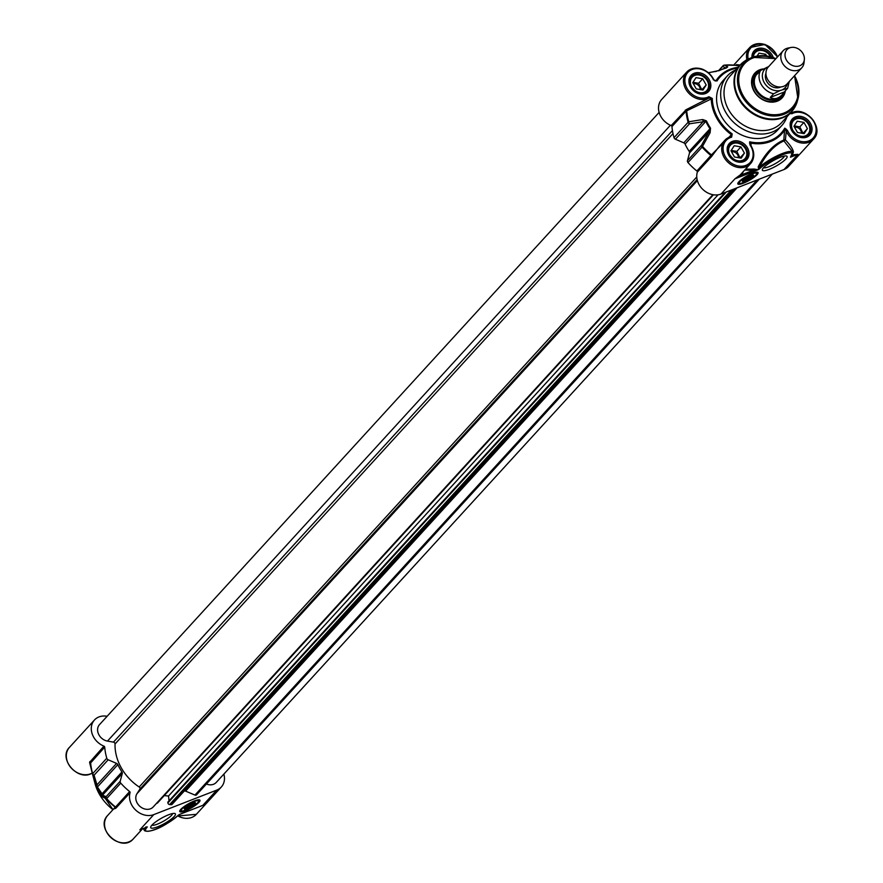 <?xml version="1.0" encoding="UTF-8"?>
<svg xmlns="http://www.w3.org/2000/svg" width="883" height="883" viewBox="0 0 883 883"><rect width="100%" height="100%" fill="white"/><g stroke="black" fill="none" stroke-linecap="round" stroke-linejoin="round"><path stroke-width="1.32" d="M768.629 66.633L760.539 70.474L757.184 74.15L759.7 71.38M784.247 91.998L782.195 94.691C778.243 98.786 774.259 99.702 770.252 97.439L773.607 93.775L780.252 90.496L787.603 88.322L784.247 91.998L770.252 97.439M789.292 81.468L787.603 88.322M765.936 73.366A10.519 8.598 42.4 0 0 766.764 81.556A10.519 8.598 42.4 0 0 780.804 86.964M757.78 73.079A16.313 13.333 42.4 0 0 757.283 73.587A16.313 13.333 42.4 0 0 756.477 89.591A16.313 13.333 42.4 0 0 781.356 95.596A16.313 13.333 42.4 0 0 781.72 95.187M760.02 71.037A16.832 13.764 42.4 0 0 756.543 73.62A16.832 13.764 42.4 0 0 755.705 90.143A16.832 13.764 42.4 0 0 781.389 96.346A16.832 13.764 42.4 0 0 783.453 93.157M791.036 47.472L788.055 48.068A12.627 10.32 42.4 0 0 783.122 50.773L768.243 67.053A12.627 10.32 42.4 0 0 767.625 79.437A12.627 10.32 42.4 0 0 786.885 84.095L801.764 67.814A12.627 10.32 42.4 0 0 804.027 62.66L804.347 59.647A10.519 8.598 42.4 0 0 791.036 47.472A10.519 8.598 42.4 0 0 786.411 60.055A10.519 8.598 42.4 0 0 796.841 66.357A10.519 8.598 42.4 0 0 804.347 59.647M783.122 50.773A12.627 10.32 42.4 0 0 782.504 63.168A12.627 10.32 42.4 0 0 801.764 67.814M745.903 180.496A5.265 1.137 -29.3 0 1 743.607 180.982A5.265 1.137 -29.3 0 1 747.393 177.262A5.265 1.137 -29.3 0 1 752.548 175.96A5.265 1.137 -29.3 0 1 745.903 180.496M743.365 180.827A5.817 1.258 -29.3 0 1 742.879 180.805A5.817 1.258 -29.3 0 1 742.614 180.618M752.746 174.922A5.817 1.258 -29.3 0 1 752.769 175.253A5.817 1.258 -29.3 0 1 752.537 175.673M746.532 179.812L744.755 180L746.179 178.443L751.146 176.512L746.532 179.812L745.925 178.719M749.733 178.068L749.06 176.876M180.397 809.832A10.519 2.274 150.7 0 0 180.375 810.495C179.558 811.521 181.412 811.411 185.938 810.141C196.412 804.468 200.673 801.146 198.73 800.197L198.532 799.832A10.519 2.274 -29.3 0 1 198.532 799.832A10.519 2.274 -29.3 0 1 198.598 800.031M185.264 808.453A5.817 1.258 -29.3 0 1 184.779 808.431A5.817 1.258 -29.3 0 1 184.514 808.243M194.646 802.548A5.817 1.258 -29.3 0 1 194.668 802.879A5.817 1.258 -29.3 0 1 194.448 803.298M187.384 808.585A6.369 1.38 150.7 0 0 193.576 805.086A6.369 1.38 150.7 0 0 195.121 802.581A6.369 1.38 150.7 0 0 189.183 804.678A6.369 1.38 150.7 0 0 184.293 808.651A6.369 1.38 150.7 0 0 187.384 808.585M738.486 182.207A10.519 2.274 150.7 0 0 738.475 182.869C737.658 183.896 739.513 183.785 744.038 182.516C754.512 176.843 758.773 173.521 756.83 172.571L756.632 172.207A10.519 2.274 -29.3 0 1 756.632 172.207A10.519 2.274 -29.3 0 1 756.687 172.406M745.473 180.96A6.369 1.38 150.7 0 0 751.676 177.461A6.369 1.38 150.7 0 0 753.221 174.955A6.369 1.38 150.7 0 0 747.283 177.053A6.369 1.38 150.7 0 0 742.393 181.026A6.369 1.38 150.7 0 0 745.473 180.96M701.864 89.856L698.596 83.267L693.012 82.307M706.19 84.989L702.978 90.044L696.268 88.896L692.769 82.693L695.981 77.638L702.691 78.797L706.19 84.989L702.106 89.47M702.691 78.797L698.596 83.267M700.142 89.558A5.177 4.227 42.4 0 0 693.376 83.764M702.868 93.477A10.519 8.598 42.4 0 0 704.281 93.068A10.519 8.598 42.4 0 0 706.996 91.214A10.519 8.598 42.4 0 0 705.031 77.77A10.519 8.598 42.4 0 0 691.466 77.009A10.519 8.598 42.4 0 0 689.579 81.324M704.226 92.262A9.89 8.079 -137.6 0 1 690.374 82.285A9.89 8.079 -137.6 0 1 703.839 76.987A9.89 8.079 -137.6 0 1 704.226 92.262M757.106 56.059L758.994 53.123L765.704 54.293L766.632 55.938M765.704 54.293L764.424 55.695M770.738 56.788A10.519 8.598 42.4 0 0 754.457 52.505A10.519 8.598 42.4 0 0 752.581 56.81M753.376 57.009A9.89 8.079 -137.6 0 1 760.517 50.386A9.89 8.079 -137.6 0 1 770.495 56.722M740.075 157.958L736.83 151.379L731.223 150.408M744.413 153.112L741.179 158.156L734.468 156.986L730.981 150.772L734.215 145.739L740.925 146.909L744.413 153.112L740.318 157.593M740.925 146.909L736.83 151.379M738.354 157.66A5.177 4.227 42.4 0 0 731.599 151.865M741.091 161.578A10.519 8.598 42.4 0 0 742.482 161.17A10.519 8.598 42.4 0 0 745.219 159.315A10.519 8.598 42.4 0 0 743.254 145.861A10.519 8.598 42.4 0 0 729.678 145.11A10.519 8.598 42.4 0 0 727.802 149.426M742.426 160.364A9.89 8.079 -137.6 0 1 728.585 150.364A9.89 8.079 -137.6 0 1 742.084 145.11A9.89 8.079 -137.6 0 1 742.426 160.364M803.077 133.454L799.832 126.876L794.214 125.894M807.404 128.598L804.17 133.642L797.459 132.472L793.972 126.269L797.206 121.225L803.927 122.395L807.404 128.598L803.309 133.079M803.927 122.395L799.832 126.876M801.356 133.145A5.177 4.227 42.4 0 0 794.59 127.362M804.082 137.064A10.519 8.598 42.4 0 0 805.473 136.666A10.519 8.598 42.4 0 0 808.21 134.801A10.519 8.598 42.4 0 0 806.245 121.357A10.519 8.598 42.4 0 0 792.68 120.607A10.519 8.598 42.4 0 0 790.793 124.911M805.417 135.861A9.89 8.079 -137.6 0 1 791.576 125.85A9.89 8.079 -137.6 0 1 805.075 120.596A9.89 8.079 -137.6 0 1 805.417 135.861M194.359 800.958A11.578 2.494 150.7 0 0 179.746 810.925A11.578 2.494 150.7 0 0 191.081 808.066A11.578 2.494 150.7 0 0 199.426 799.877A11.578 2.494 150.7 0 0 194.359 800.958M180.121 814.203L178.719 814.899C157.384 832.779 144.768 832.294 144.227 830.208L143.543 828.982M113.465 809.126L115.96 808.133L130.077 792.691A17.362 14.183 -137.6 0 0 135.827 810.219A17.362 14.183 -137.6 0 0 153.785 814.612L216.788 790.097L202.869 805.318L200.11 806.389M179.128 814.667L178.465 815.064A20 4.316 -29.3 0 1 154.955 829.446A20 4.316 -29.3 0 1 147.329 826.93L139.867 829.832L153.785 814.612M168.587 814.777A14.15 3.057 150.7 0 0 150.717 826.963A14.15 3.057 150.7 0 0 164.58 823.464A14.15 3.057 150.7 0 0 174.779 813.464A14.15 3.057 150.7 0 0 168.587 814.777M172.649 813.541A12.042 2.605 -29.3 0 1 163.344 821.278A12.042 2.605 -29.3 0 1 151.898 825.186M91.832 773.287L91.832 773.287A1.049 0.585 -117.9 0 0 91.92 773.221A17.362 14.183 -137.6 0 1 71.015 767.735A17.362 14.183 -137.6 0 1 69.492 747.316C57.892 758.53 77.991 781.764 91.832 773.287L92.24 773.155M92.24 773.144L89.591 762.371A1.049 0.883 168 0 1 90.441 763.033L92.152 772.802A57.616 47.075 42.4 0 0 92.505 774.093L96.931 787.702A48.146 39.338 42.4 0 0 101.004 794.976L102.858 797.062L106.413 798.861A57.616 47.075 42.4 0 0 115.187 807.205L113.355 809.247M223.863 774.082A17.362 14.183 -137.6 0 1 221.302 787.029A17.362 14.183 -137.6 0 1 216.788 790.097M200.242 806.378L180.982 813.839M95.452 783.883A2.108 1.689 -18.1 0 0 96.964 784.855L94.073 775.23A2.108 1.722 -137.6 0 1 92.671 773.674A2.108 0.728 163.7 0 0 92.505 774.093A2.108 1.7 -15.5 0 0 94.073 775.23L108.179 759.788A2.108 1.722 -137.6 0 1 106.788 758.232A57.881 47.296 -137.6 0 1 104.713 747.128A1.049 0.861 42.4 0 0 103.951 746.135L89.591 762.371M103.951 746.135A17.362 14.183 -137.6 0 1 94.459 720.009A17.362 14.183 -137.6 0 1 107.119 716.29M115.474 808.475A1.049 1.026 98.1 0 0 115.187 807.205L115.541 807.007A57.881 47.296 -137.6 0 1 106.644 798.563A2.108 1.722 -137.6 0 1 106.103 796.676A2.108 2.053 112.3 0 0 106.413 798.861L120.75 783.122A2.108 1.722 -137.6 0 1 120.22 781.234L106.103 796.676L101.214 794.645A48.41 39.558 -137.6 0 1 97.108 787.338L96.964 784.855L116.567 763.398A2.108 1.722 42.4 0 1 117.847 764.645A48.41 39.558 42.4 0 0 121.953 771.952L101.004 794.976M141.313 829.269L140.618 829.579M142.549 828.618L144.249 828.905A1.049 1.015 50.6 0 0 143.686 828.386M144.227 830.208A21.049 4.547 150.7 0 1 144.249 828.905L145.033 827.857M139.867 829.832L147.329 826.93L145.772 826.996M130.077 792.691A1.049 0.861 42.4 0 0 129.658 791.565A57.881 47.296 -137.6 0 1 120.75 783.122M95.022 783.552L112.98 809.656A42.395 34.647 -137.6 0 1 95.022 783.552L92.152 772.802A57.616 47.075 42.4 0 1 90.463 763.133L104.713 747.128M121.953 771.952A2.108 1.722 42.4 0 1 122.273 773.563L102.66 795.009A2.108 2.053 119.9 0 0 102.858 797.062M108.179 759.788L116.567 763.398M122.273 773.563L120.22 781.234M206.423 784.027A10.519 8.598 42.4 0 0 216.258 782.415L772.294 174.094M184.028 791.3A46.512 38.013 42.4 0 0 184.293 791.157A1.689 1.38 -137.6 0 1 185.607 791.135L194.955 795.075A1.689 1.38 42.4 0 0 196.611 794.755L759.325 179.139L196.556 794.821M725.142 192.439L167.825 802.15L167.902 802.901A1.689 1.38 42.4 0 0 169.602 804.579L171.026 804.711A1.689 1.38 42.4 0 0 172.373 803.861M164.238 795.605L168.532 796.025L169.028 800.837M156.578 803.298A1.689 1.38 42.4 0 0 157.571 802.901L713.442 194.779M659.137 112.384L99.503 724.623A10.519 8.598 42.4 0 0 98.653 734.314A10.519 8.598 42.4 0 0 107.483 741.091L113.465 742.139A1.689 1.38 -137.6 0 1 115.044 743.983A46.512 38.013 42.4 0 0 139.183 786.996A1.689 1.38 -137.6 0 1 139.867 789.192L136.986 793.674A10.519 8.598 42.4 0 0 140.242 806.654A10.519 8.598 42.4 0 0 153.256 806.919L712.879 194.69M783.497 93.09A17.362 14.183 -137.6 0 1 780.914 97.649A17.362 14.183 -137.6 0 1 776.389 100.717A17.362 14.183 -137.6 0 1 756.245 93.984A17.362 14.183 -137.6 0 1 755.274 74.227A17.362 14.183 -137.6 0 1 759.766 71.159M762.967 68.973A18.411 15.044 42.4 0 0 753.144 89.437A18.411 15.044 42.4 0 0 777.305 101.17A18.411 15.044 42.4 0 0 785.34 90.806M743.453 183.178A11.578 2.494 150.7 0 0 754.722 176.81A11.578 2.494 150.7 0 0 757.526 172.251A11.578 2.494 150.7 0 0 746.731 176.081A11.578 2.494 150.7 0 0 737.835 183.3A11.578 2.494 150.7 0 0 743.453 183.178M744.766 169.944A58.499 47.803 42.4 0 0 753.839 170.088C757.239 169.183 758.232 169.249 756.819 170.309L759.347 169.072L759.446 167.13C766.455 153.653 774.623 144.922 783.949 140.949L785.428 139.889L786.256 131.258A17.362 14.183 42.4 0 0 813.508 139.15A17.362 14.183 42.4 0 0 812.073 118.83A17.362 14.183 42.4 0 0 791.289 113.145M789.81 113.653L792.073 113.664A1.049 0.585 -117.9 0 0 791.168 113.179C805.009 104.713 825.108 127.936 813.508 139.15L788.541 166.457A17.362 14.183 42.4 0 1 784.027 169.525L721.025 194.039L734.943 178.819L741.588 174.856A18.411 15.044 42.4 0 0 743.254 171.6M769.225 169.359A14.15 3.057 150.7 0 0 783 161.578A14.15 3.057 150.7 0 0 786.433 155.993A14.15 3.057 150.7 0 0 773.232 160.673A14.15 3.057 150.7 0 0 762.36 169.503A14.15 3.057 150.7 0 0 769.225 169.359M784.303 156.07A12.042 2.605 -29.3 0 1 769.038 166.666A12.042 2.605 -29.3 0 1 763.541 167.715M792.073 113.664A16.313 13.333 -137.6 0 1 813.685 121.534A16.313 13.333 -137.6 0 1 808.464 141.037A16.313 13.333 -137.6 0 1 787.548 130.585L786.256 131.258L785.528 129.9L784.568 130.121L784.755 128.167L785.528 129.9L785.958 128.929L784.755 128.167A41.479 33.885 -137.6 0 1 749.678 141.81L749.612 143.068A1.049 0.552 13.9 0 1 750.23 143.642L749.678 141.81L751.036 143.167A42.395 34.647 42.4 0 0 784.568 130.121L783.817 140.044A1.049 0.949 -107.1 0 0 783.949 140.949L791.985 151.092M750.484 145.187L750.23 143.642L750.12 145.143A16.313 13.333 -137.6 0 1 746.323 165.209A16.313 13.333 -137.6 0 1 725.009 156.037A16.313 13.333 -137.6 0 1 731.621 137.185L732.195 133.918A41.479 33.885 -137.6 0 1 712.294 98.455L708.917 96.722A1.049 0.585 62.1 0 1 709.093 98.024L711.234 98.532A42.395 34.647 42.4 0 0 731.577 134.779L730.793 136.699A17.362 14.183 42.4 0 0 724.877 140.231A17.362 14.183 42.4 0 0 728.122 162.417A17.362 14.183 42.4 0 0 750.517 163.664A17.362 14.183 42.4 0 0 750.484 145.187L750.583 145C754.844 151.964 754.822 158.189 750.517 163.664L740.23 174.911L734.943 178.819L756.819 170.309M735.716 69.878A36.832 30.099 42.4 0 0 727.404 75.861L723.309 80.342A36.832 30.099 42.4 0 0 725.373 122.251A36.832 30.099 42.4 0 0 768.1 136.556A36.832 30.099 42.4 0 0 777.68 130.044L781.775 125.563A36.832 30.099 42.4 0 0 786.985 116.744M731.621 137.185L730.793 136.699M719.071 146.589L724.877 140.231L731.036 136.6M732.195 133.918L711.444 154.889L696.897 171.004A1.049 0.861 -137.6 0 1 697.316 172.13A17.362 14.183 42.4 0 0 703.067 189.646A17.362 14.183 42.4 0 0 721.025 194.039M712.294 98.455L686.72 110.817A1.049 0.607 -104.1 0 0 686.257 109.624L671.19 125.574A1.049 0.861 -137.6 0 1 671.963 126.567A57.881 47.296 42.4 0 0 674.027 137.671A2.108 1.722 42.4 0 0 675.418 139.216L689.535 123.786A2.108 1.192 -100.4 0 1 688.773 121.777A57.616 47.075 -137.6 0 1 686.72 110.817L686.069 111.126A57.881 47.296 42.4 0 0 688.133 122.229A2.108 1.722 42.4 0 0 689.535 123.786L705.837 121.379A48.41 39.558 42.4 0 0 709.932 128.686L709.126 131.545L701.566 145.231A2.108 1.722 42.4 0 0 702.106 147.119L710.109 132.715L710.528 128.156A48.146 39.338 -137.6 0 1 706.444 120.883L702.713 119.536L688.773 121.777A2.108 0.728 163.7 0 0 688.133 122.229L674.027 137.671M708.917 96.722A16.313 13.333 -137.6 0 1 687.305 88.852A16.313 13.333 -137.6 0 1 692.526 69.349A16.313 13.333 -137.6 0 1 713.442 79.801L713.917 80.011A17.362 14.183 42.4 0 0 686.665 72.13A17.362 14.183 42.4 0 0 688.188 92.549A17.362 14.183 42.4 0 0 709.093 98.024L686.257 109.624M713.442 79.801L716.952 81.026A1.049 0.596 -147.5 0 0 716.003 80.728L715.186 80.993L713.994 79.812C705.981 67.671 696.864 65.11 686.665 72.13L661.698 99.437A17.362 14.183 42.4 0 0 671.19 125.574M738.056 67.329A42.395 34.647 42.4 0 0 716.003 80.728L713.917 80.011M789.59 112.936L791.168 113.179A1.049 0.585 -117.9 0 0 791.08 113.245L790.153 113.278M750.23 143.642A1.049 0.618 178.8 0 1 751.036 143.167L750.98 145.618M697.316 172.13L711.433 156.688L719.137 146.512M712.128 155.728L711.444 154.889A57.616 47.075 -137.6 0 1 702.669 146.545A2.108 0.839 -150.9 0 1 701.566 145.231L687.46 160.673A2.108 1.722 42.4 0 0 687.989 162.56A57.881 47.296 42.4 0 0 696.897 171.004M716.003 80.728L714.292 80.309M740.175 65.011L736.499 64.625A1.049 1.015 -78.9 0 1 735.418 65.309L739.259 66.004M708.652 72.759L719.987 70.298A48.146 39.338 -137.6 0 1 726.709 67.682L727.735 66.832L724.446 65.154A57.616 47.075 -137.6 0 1 735.418 65.309L724.347 65.143A2.108 0.971 -95.3 0 0 724.215 65.176M736.499 64.625L735.66 65.309M792.768 153.808L793.42 152.053C793.066 149.282 790.395 145.22 785.428 139.889A1.049 0.695 1.6 0 0 783.817 140.044C774.17 143.951 765.638 152.858 758.21 166.755A1.049 0.552 -163.1 0 1 759.446 167.13A21.049 4.547 150.7 0 1 779.016 154.922A21.049 4.547 150.7 0 1 792.581 152.141L791.974 151.07M792.404 154.768A17.362 14.183 42.4 0 0 793.155 154.79L797.934 154.304L784.027 169.525M758.21 166.755L758.685 169.47M792.691 152.362A1.049 0.938 -175.8 0 1 793.42 152.053M759.347 169.072A20 4.316 -29.3 0 1 782.857 154.691A20 4.316 -29.3 0 1 790.484 157.207L792.581 152.141M797.934 154.304L790.484 157.207L791.278 155.794M741.069 173.995A1.049 0.607 -144.5 0 0 741.588 174.856L753.839 170.088L753.817 169.028A57.583 47.053 -137.6 0 1 745.66 168.962M758.221 169.691L753.817 169.028M718.718 70.739L722.658 66.435A2.108 2.053 -67.7 0 1 724.446 65.154A2.108 0.971 -95.3 0 0 724.347 65.143A2.108 2.108 0 0 0 722.989 65.828A2.108 1.722 42.4 0 0 722.658 66.435L726.102 68.09M726.279 67.759A2.108 2.053 -60.1 0 1 727.735 66.832M715.539 71.578A2.108 1.148 -99.1 0 1 715.903 71.402A2.108 1.148 -99.1 0 1 715.903 71.391A2.108 1.148 -99.1 0 1 716.279 71.446M719.987 70.298A2.108 1.159 62.8 0 0 719.634 70.375L719.634 70.375A2.108 1.159 62.8 0 0 719.446 70.519L719.159 70.662M710.528 128.156L689.193 151.379A48.41 39.558 -137.6 0 1 685.087 144.072A2.108 1.722 -137.6 0 0 683.806 142.836L703.42 121.379A2.108 1.148 -99.1 0 1 702.713 119.536M710.109 132.715A2.108 0.784 -151.4 0 1 709.126 131.545L689.513 152.991A2.108 1.722 -137.6 0 0 689.193 151.379M683.806 142.836L675.418 139.216M687.46 160.673L689.513 152.991M744.645 61.126A34.724 28.377 42.4 0 0 740.362 64.801L730.373 75.728A34.724 28.377 42.4 0 0 732.316 115.254A34.724 28.377 42.4 0 0 772.603 128.73A34.724 28.377 42.4 0 0 781.643 122.594L791.632 111.666A34.724 28.377 42.4 0 0 794.899 107.064M727.404 75.861A36.832 30.099 42.4 0 0 729.468 117.781A36.832 30.099 42.4 0 0 772.183 132.075A36.832 30.099 42.4 0 0 781.775 125.563M718.089 194.812L168.532 796.025M187.814 808.122A5.265 1.137 -29.3 0 1 185.507 808.607A5.265 1.137 -29.3 0 1 189.304 804.888A5.265 1.137 -29.3 0 1 194.459 803.585A5.265 1.137 -29.3 0 1 187.814 808.122M191.633 805.693L186.666 807.625L191.269 804.336L193.057 804.137L191.633 805.693L190.971 804.501M188.443 807.437L187.825 806.345M760.539 70.474A16.313 13.333 42.4 0 0 761.223 84.404A16.313 13.333 42.4 0 0 773.607 93.775M780.252 90.496A13.786 11.269 -137.6 0 1 764.192 82.549A13.786 11.269 -137.6 0 1 767.172 67.196M787.415 83.51A13.786 11.269 -137.6 0 1 782.923 89.459M198.73 800.197A10.519 2.274 150.7 0 0 198.156 799.866M186.004 810.086A9.89 2.141 150.7 0 0 198.532 801.157A9.89 2.141 150.7 0 0 185.033 806.4A9.89 2.141 150.7 0 0 186.004 810.086M756.83 172.571A10.519 2.274 150.7 0 0 756.256 172.24M744.104 182.461A9.89 2.141 150.7 0 0 756.621 173.532A9.89 2.141 150.7 0 0 743.133 178.774A9.89 2.141 150.7 0 0 744.104 182.461M177.593 815.98L196.335 814.336A17.362 14.183 -137.6 0 1 177.737 815.859M133.344 838.85A17.362 14.183 -137.6 0 1 110.949 837.603A17.362 14.183 -137.6 0 1 107.704 815.417C94.448 828.475 121.523 853.232 133.344 838.85L142.472 828.85M115.96 808.133A1.049 0.861 42.4 0 0 115.541 807.007L129.658 791.565M89.845 761.576A1.049 0.861 -137.6 0 1 90.607 762.57A57.881 47.296 -137.6 0 0 92.671 773.674L106.788 758.232M117.847 764.645L97.108 787.338A2.108 0.552 155.1 0 0 96.931 787.702M775.594 59.018A32.34 26.424 42.4 0 0 739.049 84.106A32.34 26.424 42.4 0 0 783.961 113.024A32.34 26.424 42.4 0 0 794.236 76.048M752.493 57.329A10.839 8.852 -137.6 0 1 754.479 52.02A10.839 8.852 -137.6 0 1 771.51 57.009M773.276 57.583A11.887 9.713 42.4 0 0 760.738 48.123A11.887 9.713 42.4 0 0 751.963 57.527M787.548 130.585L785.958 128.929M748.188 59.051A16.313 13.333 -137.6 0 1 759.016 44.15A16.313 13.333 -137.6 0 1 777.195 57.263M716.952 81.026A41.479 33.885 -137.6 0 1 737.36 68.079M749.612 143.068L750.12 145.143M705.572 93.521A11.887 9.713 42.4 0 0 705.164 75.176A11.887 9.713 42.4 0 0 688.939 81.49A11.887 9.713 42.4 0 0 705.572 93.521M806.786 137.108A11.887 9.713 42.4 0 0 806.367 118.763A11.887 9.713 42.4 0 0 790.153 125.077A11.887 9.713 42.4 0 0 806.786 137.108M743.784 161.622A11.887 9.713 42.4 0 0 743.376 143.278A11.887 9.713 42.4 0 0 727.15 149.591A11.887 9.713 42.4 0 0 743.784 161.622M704.656 93.068A10.839 8.852 -137.6 0 1 692.084 88.863A10.839 8.852 -137.6 0 1 691.477 76.534A10.839 8.852 -137.6 0 1 705.451 77.307A10.839 8.852 -137.6 0 1 707.482 91.159A10.839 8.852 -137.6 0 1 704.656 93.068M742.879 161.17A10.839 8.852 -137.6 0 1 730.307 156.964A10.839 8.852 -137.6 0 1 729.7 144.635A10.839 8.852 -137.6 0 1 743.674 145.408A10.839 8.852 -137.6 0 1 745.694 159.26A10.839 8.852 -137.6 0 1 742.879 161.17M805.87 136.666A10.839 8.852 -137.6 0 1 793.298 132.45A10.839 8.852 -137.6 0 1 792.691 120.121A10.839 8.852 -137.6 0 1 806.665 120.894A10.839 8.852 -137.6 0 1 808.696 134.746A10.839 8.852 -137.6 0 1 805.87 136.666M777.493 56.942A17.362 14.183 42.4 0 0 764.777 44.536A17.362 14.183 42.4 0 0 749.656 47.616A17.362 14.183 42.4 0 0 746.875 59.713M793.155 154.79L792.183 155.165M711.433 156.688A1.049 0.861 42.4 0 0 711.014 155.563A57.881 47.296 42.4 0 1 702.106 147.119L687.989 162.56M685.307 110.132A1.049 0.861 -137.6 0 1 686.069 111.126L671.963 126.567M735.969 64.956A1.049 0.861 -137.6 0 1 735.804 65.287L735.407 65.309M723.442 65.485A2.108 1.722 42.4 0 0 722.989 65.828L718.398 70.839M722.702 69.051A48.41 39.558 42.4 0 0 719.866 70.298M706.444 120.883A2.108 0.552 155.1 0 0 705.837 121.379L685.087 144.072M782.592 117.803A34.724 28.377 42.4 0 0 791.632 111.666L797.272 101.435A34.58 28.256 42.4 0 1 782.945 117.218A34.58 28.256 42.4 0 1 739.137 98.289A34.58 28.256 42.4 0 1 750.053 58.256L740.362 64.801A34.724 28.377 42.4 0 0 742.316 104.326A34.724 28.377 42.4 0 0 782.592 117.803M775.903 58.675A33.355 27.263 42.4 0 0 752.404 57.362A33.355 27.263 42.4 0 0 741.875 95.96A33.355 27.263 42.4 0 0 784.137 114.227A33.355 27.263 42.4 0 0 797.956 98.995A33.355 27.263 42.4 0 0 794.545 75.717M757.206 179.966L194.955 795.075M737.106 187.781L185.607 791.135M735.097 188.565L184.293 791.157M733.751 189.094L171.026 804.711M731.334 190.033L169.602 804.579M726.334 191.975L167.902 802.901M697.382 180.607L136.986 793.674M697.117 179.558L139.867 789.192M696.753 176.997L139.183 786.996M672.989 133.587L115.044 743.983M672.438 130.607L113.465 742.139M670.418 125.243L107.483 741.091M781.356 95.596L782.195 94.691M757.283 73.587L758.111 72.682M778.177 99.856L781.389 96.346M753.331 77.141L756.543 73.62M752.548 175.96L752.769 175.253M743.607 180.982L742.879 180.805M705.848 92.472L706.996 91.214M690.318 78.267L691.466 77.009M753.309 53.764L754.457 52.505M744.071 160.574L745.219 159.315M728.53 146.368L729.678 145.11M807.062 136.059L808.21 134.801M791.532 121.865L792.68 120.607M221.302 787.029L196.335 814.336M94.459 720.009L69.492 747.316M113.554 809.005L107.704 815.417M180.088 814.225L201.49 805.892M754.479 52.02L752.57 57.296M691.477 76.534C683.034 79.613 698.078 98.333 704.777 92.991L707.482 91.159M729.7 144.635C721.256 147.715 736.301 166.434 743 161.092L745.694 159.26M792.691 120.121C784.247 123.201 799.292 141.92 805.991 136.578L808.696 134.746M777.603 56.821L764.943 44.426L749.656 47.616L733.652 65.132M708.508 72.638L715.903 71.402L726.554 67.848M775.936 58.642L752.404 57.362L750.053 58.256M794.579 75.684L797.956 98.995L797.272 101.435M172.119 804.336L734.899 188.642M194.459 803.585L194.668 802.879M185.507 808.607L184.779 808.431"/></g></svg>
